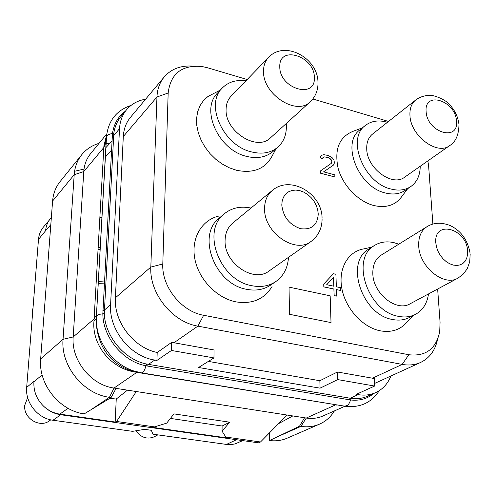 <?xml version="1.0" encoding="UTF-8"?>
<svg xmlns="http://www.w3.org/2000/svg" width="495" height="495" viewBox="0 0 495 495"><rect width="100%" height="100%" fill="white"/><g stroke="black" fill="none" stroke-linecap="round" stroke-linejoin="round"><path stroke-width="0.74" d="M437.493 339.632C435.124 350.522 429.499 358.126 420.62 362.445C415.039 364.957 408.895 365.607 402.188 364.4L197.882 326.131C172.204 321.998 149.236 293.201 150.827 267.071L156.958 96.995C157.305 89.069 159.737 82.38 164.241 76.917L130.507 117.278C126.138 122.568 123.738 128.991 123.305 136.54L115.397 297.823C113.677 321.694 133.631 347.787 157.193 352.477L156.934 360.422L154.756 360.051C130.247 356.518 108.714 329.571 110.589 304.716L119.518 128.688C119.945 121.337 122.265 115.057 126.479 109.859C131.342 104.068 137.728 100.51 145.623 99.186M390.92 375.996C387.783 383.835 382.654 389.398 375.526 392.683C370.211 395.01 364.425 395.666 358.17 394.639L356.338 394.329L374.61 386.057L374.251 378.514L337.46 371.999L319.857 380.723L208.358 361.4M157.193 352.477L171.697 342.348L214.05 349.965L213.958 357.916L198.563 367.5L320.061 388.16L337.72 379.597L374.61 386.057M156.934 360.422L171.474 350.472L171.697 342.348M437.636 289.031L440.067 322.251L439.702 331.768C435.971 348.975 425.669 356.629 408.808 354.736L203.649 315.278C181.411 311.572 161.525 286.63 162.793 263.965L168.17 92.986C170.602 73.526 181.919 64.709 202.127 66.528L207.492 67.753L247.184 79.528M164.241 76.917C171.443 68.774 181.139 65.185 193.341 66.157M312.803 98.988L388.532 121.442M427.884 160.887L428.645 166.258L432.884 224.099M337.72 379.597L337.46 371.999M171.474 350.472L213.958 357.916M375.526 392.683L367.531 396.229C362.637 398.376 357.279 399.112 351.469 398.438L146.904 364.103C124.517 359.89 104.692 336.037 104.303 313.248L113.838 133.081C114.821 126.72 117.173 121.256 120.885 116.684L126.479 109.859M154.756 360.051L148.438 364.394L147.578 366.077L145.969 365.78C123.057 361.684 102.824 337.175 102.842 313.83L112.476 133.532C113.893 123.874 118.194 116.43 125.377 111.202M373.657 393.513C367.278 398.846 359.568 401 350.528 399.96L147.578 366.077M106.58 135.172L103.894 145.945L103.832 147.51L106.122 142.09L96.296 318.174L96.321 324.757C98.864 347.218 109.729 362.297 128.929 370L136.181 371.832M103.894 145.945L106.276 139.355L106.122 142.09M348.041 404.873L322.913 416.01C317.79 418.25 312.252 418.931 306.3 418.04L114.029 388.055L136.88 372.345L135.463 372.11C111.202 368.713 91.606 344.879 93.994 320.865L103.832 147.51L83.779 171.561C84.28 164.618 86.551 158.641 90.604 153.642L106.734 133.953M105.819 143.859L110.187 142.944M137.585 372.079L136.88 372.345L340.356 405.461M116.071 388.371L111.103 397.547L84.181 413.882C59.258 410.609 38.165 383.984 40.67 358.912L63.044 339.292C60.588 365.725 83.228 393.995 109.438 397.299L114.029 388.055C91 385.048 71.125 360.218 73.186 336.971L63.044 339.292L74.201 174.71L52.6 201.019C53.225 193.557 55.712 187.098 60.068 181.628L81.799 154.65C77.319 160.269 74.782 166.957 74.201 174.71L83.779 171.561L73.186 336.971L94.124 318.91L96.482 314.82M93.994 320.865L96.253 318.464L96.407 316.503C96.847 315.08 98.994 314.189 102.842 313.83L104.303 313.248M111.103 397.547L109.438 397.299L90.993 409.749M84.026 169.092L74.584 171.264M40.67 358.912L52.6 201.019M127.463 390.153L116.245 399.038L109.779 398.351M136.304 391.526L116.603 421.48L115.149 422.476L116.245 399.038M149.075 427.296L227.514 438.44L225.825 437.054L222.057 431.145L229.748 422.198L173.962 413.882L166.704 423.132L154.527 426.888L116.603 421.48M287.013 415.033L260.494 441.992L258.44 442.839L227.521 438.446M225.825 437.054L260.494 441.992M222.057 431.145L222.1 426.016M170.404 418.411L222.125 426.016L229.748 422.198M115.168 422.012L59.833 414.136C53.751 413.214 48.355 410.578 43.634 406.222C48.578 410.918 54.277 413.758 60.724 414.742L149.057 427.296L154.527 426.888M292.811 415.936L278.518 423.671M304.561 417.768L299.512 426.17L269.589 440.538L269.521 432.816M269.589 440.538C275.839 441.311 281.68 440.531 287.119 438.199L319.504 424.147C325.753 421.375 330.722 416.963 334.403 410.918M335.901 404.731L306.3 418.04L300.929 426.387C307.574 427.358 313.768 426.61 319.504 424.147M277.181 436.893L300.929 426.387L299.512 426.17M111.462 150.375L105.256 157.162M99.86 217.633L101.896 218.091M101.902 217.682L99.885 217.231M49.234 220.201L43.498 226.982C40.584 230.484 38.913 234.624 38.492 239.413L26.668 387.418C25.097 402.645 37.806 418.492 52.977 420.243L132.542 431.343L144.639 429.351L151.346 430.297L152.918 434.183L227.298 444.541L230.763 444.615L234.946 443.941L242.816 440.618M38.492 239.413L45.608 230.732C46.01 226.036 47.631 221.977 50.484 218.555L51.356 217.528M43.634 406.222C36.673 399.329 33.431 391.18 33.914 381.787L33.951 381.323L26.668 387.418M226.858 437.902L151.198 427.136M104.365 283.103L98.245 283.425M98.183 247.296L100.237 247.772M98.072 249.183L100.132 249.666M98.35 281.482L104.476 280.962M32.441 315.197L32.262 311.491L33.017 307.97M50.799 419.853L49.618 420.694C39.835 428.478 23.123 418.226 24.75 405.306L27.64 397.553M135.834 430.799C141.168 437.759 147.423 439.709 154.589 436.646L157.837 434.87M111.474 150.171L105.305 156.94M99.037 143.352C92.027 145.406 86.285 149.174 81.799 154.65M320.061 388.16L319.857 380.723M372.011 247.054L363.825 248.892C347.96 251.392 338.017 268.698 341.89 288.696C345.621 308.682 362.748 327.43 380.253 330.821C391.508 332.77 400.486 329.8 407.187 321.917L412.842 315.723M218.4 216.173C201.347 220.312 190.847 238.683 194.863 259.046C198.755 279.409 216.773 298.126 235.917 301.857C252.165 304.4 264.2 299.302 272.021 286.58M362.414 127.852L353.207 131.255C339.236 136.929 334.199 149.249 338.097 168.213C342.738 185.495 358.232 201.583 373.917 205.536C386.211 208.259 395.517 205.246 401.829 196.49L407.732 188.644M220.393 90.016L207.919 96.519L203.42 100.652L199.955 105.8L197.641 111.796L196.577 118.454L196.8 125.557L198.322 132.864L201.1 140.141L205.035 147.126L209.998 153.592L215.826 159.303L222.311 164.086L229.235 167.768L236.363 170.237C253.378 173.72 265.345 168.894 272.269 155.764L276.018 148.797M289.043 287.119L289.457 314.313L331.025 322.591L330.159 295.824L289.043 287.119L289.495 314.288L331.025 322.591M320.376 171.01L320.407 173.182L334.898 176.981L334.818 174.846L323.6 171.87L333.259 165.225L334.045 164.142L334.385 162.564L333.896 159.928L332.25 157.812L328.235 155.467L323.86 154.688L322.282 155.096L320.735 156.346L320.383 157.93L322.387 158.474L323.148 157.422L324.324 156.903L327.9 157.459L329.911 158.425L331.13 159.594L331.996 161.921L331.26 163.393L320.376 171.01L320.444 173.151L334.898 176.981M320.735 156.346L320.345 157.954L322.387 158.474M323.136 157.441L324.287 156.934L326.273 157.057L329.874 158.456L331.935 161.104L331.229 163.418M333.413 273.729L323.73 284.081L323.817 286.89L333.89 289.055L334.113 295.602L336.662 296.109L336.433 289.569L340.597 290.466L340.498 287.675L336.34 286.778L335.907 274.279L333.413 273.729L323.773 284.056L323.854 286.865L333.933 289.031L334.15 295.577L336.662 296.109M336.439 289.6L340.597 290.466M374.486 245.471L368.8 249.103C344.662 262.01 361.907 314.814 392.492 319.485C398.753 320.729 404.403 320.067 409.439 317.493L415.472 314.362C410.423 316.936 404.749 317.598 398.456 316.336C367.717 311.578 350.268 258.402 374.486 245.471C380.247 241.919 386.818 241.003 394.206 242.723L398.797 244.19M428.497 293.931C427.148 303.491 422.81 310.297 415.472 314.362M372.834 273.716C372.63 265.159 375.408 258.959 381.169 255.135L426.962 226.698C421.09 230.614 418.337 237.062 418.721 246.046C419.339 266.861 443.928 286.853 457.869 278.178L410.114 303.794C396.446 312.252 373.051 293.554 372.834 273.716M435.817 242.971L436.522 247.11L438.001 251.256L440.185 255.179L442.957 258.693L446.181 261.601L449.683 263.767L453.284 265.079L456.798 265.462L460.053 264.918L462.875 263.476L465.139 261.205L466.723 258.235L467.558 254.708L467.608 250.81C466.5 228.183 433.509 219.613 435.817 242.971M224.229 213.852L219.359 217.992C196.373 235.001 214.824 284.297 246.714 289.321C255.779 291.066 263.717 289.68 270.524 285.17L275.802 281.575C268.971 286.104 260.995 287.484 251.875 285.714C219.792 280.591 201.143 230.917 224.229 213.852C231.672 207.832 240.582 205.901 250.965 208.061M288.486 257.338C287.812 267.919 283.579 276 275.802 281.575M225.089 240.366C225.268 233.034 227.799 227.285 232.675 223.127L272.219 190.55C267.201 194.838 264.652 200.84 264.584 208.55C263.711 232.378 295.107 254.35 311.002 241.498L269.113 270.969C253.644 283.406 223.901 263.018 225.089 240.366M281.785 204.98C283.159 216.878 289.427 224.779 300.576 228.69C311.578 230.051 317.462 225.145 318.248 213.976L317.679 209.663L316.243 205.351L314.009 201.255L311.089 197.567L307.624 194.473L303.781 192.116L299.753 190.624L295.725 190.068L291.908 190.482L288.486 191.85L285.627 194.108L283.493 197.159L282.187 200.846L281.785 204.98M365.366 125.464L359.995 129.808C340.863 143.006 358.337 187.197 385.481 192.994C393.129 194.9 399.694 194.034 405.164 190.402L410.862 186.504C405.38 190.142 398.797 190.996 391.106 189.065C363.831 183.175 346.178 138.687 365.366 125.464C371.343 120.891 378.638 119.815 387.251 122.24L387.449 122.296M420.224 166.258C420.131 175.298 417.013 182.049 410.862 186.504M366.733 148.902C366.529 142.362 368.472 137.412 372.568 134.04L415.676 100.027C411.518 103.455 409.613 108.578 409.953 115.397C410.454 135.667 437.209 155.795 449.664 145.604L404.706 177.148C392.405 187.141 366.851 168.331 366.733 148.902M426.127 111.635C427.036 132.592 459.137 142.046 456.458 120.922C455.499 100.553 424.005 90.542 426.127 111.635M222.23 88.067L217.608 92.98C200.104 109.302 218.542 150.22 246.621 156.383C257.27 158.945 266.062 157.311 272.993 151.464L278.011 147.034C271.062 152.893 262.226 154.52 251.516 151.916C223.282 145.654 204.664 104.433 222.23 88.067C228.294 81.953 236.195 79.54 245.935 80.815M286.221 123.546C287.007 133.39 284.272 141.217 278.011 147.034M226.091 109.339C226.19 103.969 227.855 99.582 231.078 96.178L268.494 57.494C265.196 60.978 263.538 65.526 263.526 71.138C262.573 94.192 296.524 116.226 310.124 101.871L270.474 137.833C257.134 151.817 224.835 131.404 226.091 109.339M279.786 66.819C279.372 88.778 315.977 99.563 314.331 77.399C314.641 56.09 278.821 44.705 279.786 66.819M323.6 171.87L333.296 165.194M326.719 284.693L333.537 277.423L333.834 286.234L326.719 284.693M333.5 277.46L333.797 286.228M115.397 297.823L150.827 267.071L162.787 263.965M173.9 342.794L197.882 326.131L203.649 315.278M123.305 136.54L156.958 96.995L168.17 92.986M372.395 378.236L402.188 364.4L408.808 354.736M358.17 394.639L350.163 398.252L349.161 399.762M119.518 128.688L113.553 135.84L112.21 136.41M110.589 304.716L104.327 310.118L102.898 310.544M146.904 364.103L145.969 365.78C144.763 370.285 143.259 372.642 141.459 372.859L133.341 370.823C113.646 364.32 97.725 343.666 96.457 322.969L96.389 316.627L106.666 134.43M351.469 398.438L350.528 399.96C349.303 404.068 347.502 406.16 345.12 406.24L141.459 372.859L128.929 370L136.082 371.819L135.463 372.11M113.838 133.081L112.476 133.532C108.881 134.034 106.858 135.234 106.413 137.134L106.276 139.355M379.257 390.673C371.38 402.825 360.001 408.01 345.12 406.24L141.063 372.797M336.612 405.065L337.101 404.929M50.818 224.643L45.608 230.732M42.137 374.919L33.92 381.787M52.977 420.243L60.724 414.742M68.025 408.295L59.833 414.136M226.425 444.442L236.523 439.727M374.486 383.489L420.62 362.445M131.008 105.423C116.275 110.41 108.077 120.978 106.413 137.134L96.407 316.503L96.457 322.969L96.253 318.464L106.357 137.975M105.819 147.714L111.963 141.001M457.869 278.178L462.868 274.539L467.169 268.896L469.712 261.861L470.176 254.195M470.089 253.217C467.657 239.939 461.012 230.713 450.153 225.541C441.398 222.15 433.67 222.533 426.962 226.698M311.002 241.498C318.359 235.96 322.059 228.387 322.096 218.765M322.059 217.732C321.837 193.397 290.268 174.754 272.219 190.55M449.664 145.604C455.567 142.084 458.667 135.209 458.97 124.981M458.871 123.806C457.77 115.842 454.206 108.999 448.185 103.282C445.426 99.903 433.459 94.415 428.453 95.393C423.714 95.721 419.451 97.261 415.676 100.027M310.124 101.871C315.358 96.909 317.988 90.653 318.007 83.104M317.969 81.861C317.567 57.872 284.662 39.86 268.494 57.494"/></g></svg>
